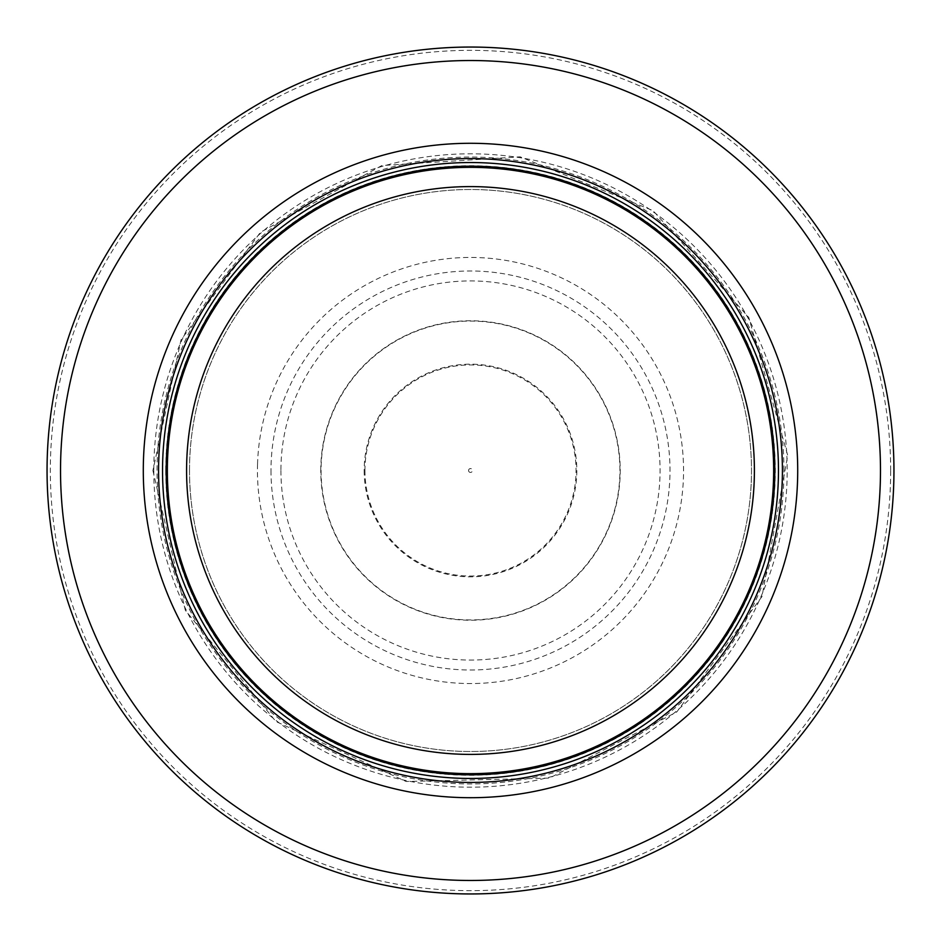 <?xml version="1.0" encoding="UTF-8"?>
<svg xmlns="http://www.w3.org/2000/svg" width="941" height="941" viewBox="0 0 941 941"><rect width="100%" height="100%" fill="white"/><g stroke="black" fill="none" stroke-linecap="round" stroke-linejoin="round"><path stroke-width="0.71" stroke-dasharray="4.71 3.53" d="M773.655 470.5A303.155 303.155 0 0 0 318.928 207.961A303.155 303.155 0 0 0 318.928 733.039A303.155 303.155 0 0 0 773.655 470.5A303.155 303.155 0 0 0 318.928 207.961A303.155 303.155 0 0 0 318.928 733.039A303.155 303.155 0 0 0 773.655 470.5A303.155 303.155 0 0 0 318.928 207.961A303.155 303.155 0 0 0 318.928 733.039A303.155 303.155 0 0 0 773.655 470.5A303.155 303.155 0 0 0 318.928 207.961A303.155 303.155 0 0 0 318.928 733.039A303.155 303.155 0 0 0 773.655 470.5A303.155 303.155 0 0 0 318.928 207.961A303.155 303.155 0 0 0 318.928 733.039A303.155 303.155 0 0 0 773.655 470.5M778.466 470.5A307.966 307.966 0 0 0 316.517 203.797A307.966 307.966 0 0 0 316.517 737.203A307.966 307.966 0 0 0 778.466 470.5A307.966 307.966 0 0 0 316.517 203.797A307.966 307.966 0 0 0 316.517 737.203A307.966 307.966 0 0 0 778.466 470.5A307.966 307.966 0 0 0 470.5 162.534A307.966 307.966 0 0 0 162.534 470.5A307.966 307.966 0 0 0 470.5 778.466A307.966 307.966 0 0 0 778.466 470.5A307.966 307.966 0 0 0 470.5 162.534A307.966 307.966 0 0 0 162.534 470.5A307.966 307.966 0 0 0 470.5 778.466A307.966 307.966 0 0 0 778.466 470.5M893.95 470.5A423.45 423.45 0 0 0 258.775 103.781A423.45 423.45 0 0 0 258.775 837.219A423.45 423.45 0 0 0 893.95 470.5A423.45 423.45 0 0 0 258.775 103.781A423.45 423.45 0 0 0 258.775 837.219A423.45 423.45 0 0 0 893.95 470.5M468.571 470.5A1.929 1.929 0 0 0 470.476 472.429A1.929 1.929 0 0 0 472.429 470.512A1.929 1.929 0 0 0 470.512 468.571A1.929 1.929 0 0 0 468.571 470.5M364.932 470.5A105.568 105.568 0 0 0 364.943 471.065A105.568 105.568 0 0 0 523.608 561.73A105.568 105.568 0 0 0 523.114 378.988A105.568 105.568 0 0 0 364.932 470.5M321.081 470.5A149.419 149.419 0 0 0 544.027 600.581A149.419 149.419 0 0 0 547.568 342.489A149.419 149.419 0 0 0 321.081 470.5M270.996 470.5A199.504 199.504 0 0 0 568.317 644.373A199.504 199.504 0 0 0 574.081 299.991A199.504 199.504 0 0 0 270.996 470.5M320.763 470.5A149.737 149.737 0 0 1 548.144 342.465A149.737 149.737 0 0 1 543.969 600.97A149.737 149.737 0 0 1 320.763 470.5M189.517 468.324A280.983 280.983 0 0 0 189.517 470.5A280.983 280.983 0 0 0 610.368 714.207A280.983 280.983 0 0 0 612.25 227.887A280.983 280.983 0 0 0 189.517 468.324M364.167 470.5A106.333 106.333 0 0 0 523.984 562.4A106.333 106.333 0 0 0 523.502 378.317A106.333 106.333 0 0 0 364.167 470.5M773.914 470.5A303.414 303.414 0 0 0 318.787 207.738A303.414 303.414 0 0 0 318.787 733.262A303.414 303.414 0 0 0 773.914 470.5M890.657 470.5A420.156 420.156 0 0 0 260.422 106.627A420.156 420.156 0 0 0 260.422 834.373A420.156 420.156 0 0 0 890.657 470.5M783.947 470.5A313.447 313.447 0 0 0 313.776 199.045A313.447 313.447 0 0 0 313.776 741.955A313.447 313.447 0 0 0 783.947 470.5M189.482 470.5A281.018 281.018 0 0 0 611.003 713.866A281.018 281.018 0 0 0 611.003 227.134A281.018 281.018 0 0 0 189.482 470.5M280.924 470.5A189.576 189.576 0 0 0 563.036 635.951A189.576 189.576 0 0 0 569.728 308.966A189.576 189.576 0 0 0 280.924 470.5M165.745 470.5A304.755 304.755 0 0 0 622.671 734.556A304.755 304.755 0 0 0 623.295 206.808A304.755 304.755 0 0 0 165.745 470.5M153.795 470.5A316.705 316.705 0 0 0 628.847 744.766A316.705 316.705 0 0 0 628.847 196.234A316.705 316.705 0 0 0 153.795 470.5M257.54 464.184A213.054 213.054 0 0 0 575.198 656.053A213.054 213.054 0 0 0 580.656 288.134A213.054 213.054 0 0 0 257.54 464.184M152.912 470.559L185.318 610.262L275.889 721.476L406.147 781.5L549.532 778.089L676.791 711.961L761.987 596.582L787.735 455.491L748.777 317.458L653.066 210.643L520.126 156.818L381.846 165.545L260.434 232.309L181.025 339.854L152.912 470.559"/><path stroke-width="1.41" d="M773.655 470.5A303.155 303.155 0 0 0 318.928 207.961A303.155 303.155 0 0 0 318.928 733.039A303.155 303.155 0 0 0 773.655 470.5M778.466 470.5A307.966 307.966 0 0 0 316.517 203.797A307.966 307.966 0 0 0 316.517 737.203A307.966 307.966 0 0 0 778.466 470.5M797.709 470.5A327.209 327.209 0 0 0 306.895 187.13A327.209 327.209 0 0 0 306.895 753.87A327.209 327.209 0 0 0 797.709 470.5M893.95 470.5A423.45 423.45 0 0 0 258.775 103.781A423.45 423.45 0 0 0 258.775 837.219A423.45 423.45 0 0 0 893.95 470.5M754.4 470.5A283.9 283.9 0 0 1 328.55 716.372A283.9 283.9 0 0 1 328.55 224.628A283.9 283.9 0 0 1 754.4 470.5M774.808 470.5A304.308 304.308 0 0 0 318.34 206.961A304.308 304.308 0 0 0 318.34 734.039A304.308 304.308 0 0 0 774.808 470.5M782.418 470.5A311.918 311.918 0 0 0 314.541 200.362A311.918 311.918 0 0 0 314.541 740.638A311.918 311.918 0 0 0 782.418 470.5M880.482 470.5A409.982 409.982 0 0 0 265.515 115.449A409.982 409.982 0 0 0 265.515 825.551A409.982 409.982 0 0 0 880.482 470.5"/></g></svg>
